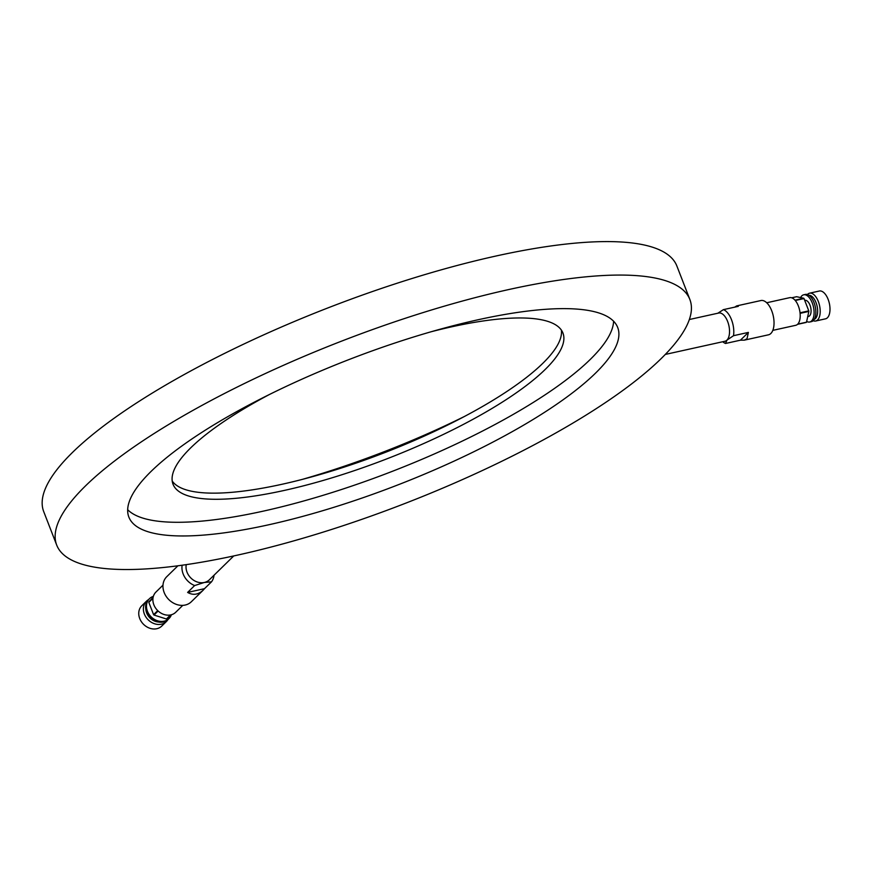 <?xml version="1.0" encoding="UTF-8"?>
<svg xmlns="http://www.w3.org/2000/svg" width="873" height="873" viewBox="0 0 873 873"><rect width="100%" height="100%" fill="white"/><g stroke="black" fill="none" stroke-linecap="round" stroke-linejoin="round"><path stroke-width="1.31" d="M661.014 358.748A339.564 87.136 158.8 0 0 689.866 299.504A339.564 87.136 158.8 0 0 341.779 341.059A339.564 87.136 158.8 0 0 56.701 545.09A339.564 87.136 158.8 0 0 319.202 533.348A339.564 87.136 158.8 0 0 661.014 358.748M689.866 299.504L676.881 266.025A339.564 87.136 158.8 0 0 328.794 307.58A339.564 87.136 158.8 0 0 43.715 511.611L56.701 545.09M166.405 618.99L170.53 614.952A14.143 11.72 -134.4 0 1 158.133 611.013L154.008 615.05L166.405 618.99A14.143 11.72 45.6 0 0 166.896 618.881L171.021 614.843A14.143 11.72 -134.4 0 0 175.724 612.268L182.773 605.371M153.135 597.219L148.901 601.868L153.026 597.83A14.143 11.72 -134.4 0 1 155.951 592.047L163 585.15M148.901 601.868A14.143 11.72 45.6 0 0 148.825 602.37L152.961 598.332A14.143 11.72 -134.4 0 0 157.729 610.62L153.593 614.657A14.143 11.72 45.6 0 0 154.008 615.05M148.825 602.37L153.593 614.657M186.244 564.635A14.448 11.982 45.6 0 0 190.914 578.046A14.448 11.982 45.6 0 0 204.315 582.477A14.448 11.982 45.6 0 0 209.367 579.792L233.735 555.948M177.917 565.791L166.765 576.693A17.547 14.546 45.6 0 0 168.642 599.413A17.547 14.546 45.6 0 0 191.307 601.781L203.016 590.334C198.095 594.775 192.966 595.473 187.619 592.418L194.635 585.554L204.315 582.477L211.506 581.833A17.547 14.546 45.6 0 0 214.027 575.231M734.717 307.154L736.703 305.888L738.285 306.358L723.411 309.642L717.824 313.232M187.619 592.418L204.489 588.686L211.506 581.833M182.141 565.224A17.547 14.546 45.6 0 0 194.635 585.554M204.489 588.686L203.016 590.334M665.324 354.427L724.983 341.245A14.448 7.18 -102.5 0 0 726.914 340.164L733.516 335.69A17.547 8.719 -102.5 0 0 723.411 309.642M722.779 341.736A17.547 8.719 -102.5 0 0 725.561 343.471L726.914 340.164A14.448 7.18 -102.5 0 0 728.333 323.501A14.448 7.18 -102.5 0 0 718.752 313.025L689.354 319.518M172.21 481.034A209.094 53.657 158.8 0 0 338.244 469.008A209.094 53.657 158.8 0 0 542.777 363.354A209.094 53.657 158.8 0 0 561.372 330.092M269.364 394.531A209.094 53.657 158.8 0 0 173.04 484.242A209.094 53.657 158.8 0 0 334.675 477.007A209.094 53.657 158.8 0 0 545.156 369.497A209.094 53.657 158.8 0 0 562.932 333.017A209.094 53.657 158.8 0 0 431.295 331.718M127.676 509.701A262.162 67.276 158.8 0 0 339.499 490.157A262.162 67.276 158.8 0 0 590.126 359.567A262.162 67.276 158.8 0 0 613.599 321.231M302.287 479.397A262.162 67.276 158.8 0 0 464.218 416.585M595.43 373.24A262.162 67.276 158.8 0 0 617.702 327.495A262.162 67.276 158.8 0 0 348.96 359.578A262.162 67.276 158.8 0 0 128.866 517.1A262.162 67.276 158.8 0 0 331.533 508.031A262.162 67.276 158.8 0 0 595.43 373.24M806.499 322.192L808.845 311.421L800.094 313.352A14.143 7.028 77.5 0 1 797.758 324.123L806.499 322.192A14.143 7.028 -102.5 0 1 806.281 322.41L797.529 324.341A14.143 7.028 77.5 0 1 795.75 325.302L772.812 330.365M795.27 300.498A14.143 7.028 77.5 0 1 800.039 312.796L808.78 310.864L804.011 298.566L795.27 300.498M766.712 302.756L789.65 297.682A14.143 7.028 77.5 0 1 794.987 300.17L803.727 298.239L796.623 296.711L791.669 297.802M813.189 320.697A14.241 7.082 -102.5 0 0 815.709 321.002L825.509 318.831A14.241 7.082 -102.5 0 0 829.35 303.4A14.241 7.082 -102.5 0 0 819.365 291.015L809.577 293.186A14.241 7.082 -102.5 0 0 807.667 294.256A14.241 7.082 -102.5 0 0 807.405 294.528M815.709 321.002A14.241 7.082 -102.5 0 0 819.551 305.561A14.241 7.082 -102.5 0 0 809.577 293.186M814.247 319.376A12.386 6.155 -102.5 0 0 817.084 306.107A12.386 6.155 -102.5 0 0 808.922 295.27M806.674 321.428A13.935 6.929 -102.5 0 0 809.697 322.006L811.454 321.624A13.935 6.929 -102.5 0 0 815.207 306.521A13.935 6.929 -102.5 0 0 805.441 294.408L803.695 294.801A13.935 6.929 -102.5 0 0 801.829 295.849A13.935 6.929 -102.5 0 0 800.606 297.573M809.697 322.006A13.935 6.929 -102.5 0 0 813.461 306.914A13.935 6.929 -102.5 0 0 803.695 294.801M807.711 316.637L808.474 316.463A8.261 4.103 -102.5 0 0 810.701 307.514A8.261 4.103 -102.5 0 0 804.917 300.345L804.72 300.388M808.845 311.421A14.143 7.028 -102.5 0 0 808.78 310.864M740.424 340.186L748.39 332.406L747.004 338.757L744.265 340.164L740.424 340.186L725.561 343.471M748.39 332.406L733.516 335.69M744.265 340.164L768.502 334.806A17.547 8.719 -102.5 0 0 770.848 333.486A17.547 8.719 -102.5 0 0 772.572 313.254A17.547 8.719 -102.5 0 0 760.929 300.541L736.703 305.888M153.375 596.335A13.935 11.545 45.6 0 0 149.49 598.66A13.935 11.545 45.6 0 0 148.912 614.112A13.935 11.545 45.6 0 0 164.102 621.172A13.935 11.545 45.6 0 0 168.98 618.575A13.935 11.545 45.6 0 0 171.392 614.745M149.49 598.66L148.661 599.467A13.935 11.545 45.6 0 0 148.083 614.919A13.935 11.545 45.6 0 0 163.273 621.98A13.935 11.545 45.6 0 0 168.151 619.383L168.98 618.575M145.846 609.387A12.386 10.269 45.6 0 0 158.166 621.98M148.454 599.686A14.241 11.807 45.6 0 0 146.468 601.181A14.241 11.807 45.6 0 0 145.878 616.982A14.241 11.807 45.6 0 0 161.407 624.195A14.241 11.807 45.6 0 0 166.383 621.543A14.241 11.807 45.6 0 0 167.932 619.59M146.468 601.181L141.841 605.698A14.241 11.807 45.6 0 0 141.251 621.5A14.241 11.807 45.6 0 0 156.78 628.724A14.241 11.807 45.6 0 0 161.767 626.061L166.383 621.543"/></g></svg>
